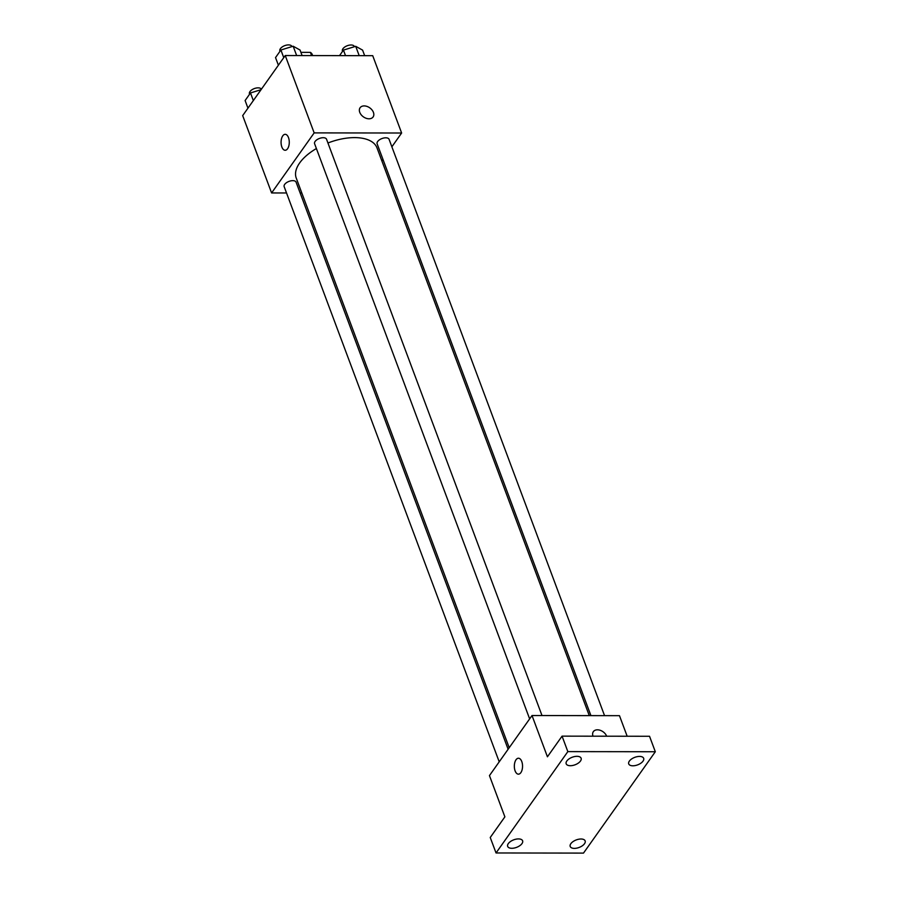 <?xml version="1.0" encoding="UTF-8"?>
<svg xmlns="http://www.w3.org/2000/svg" width="898" height="898" viewBox="0 0 898 898"><rect width="100%" height="100%" fill="white"/><g stroke="black" fill="none" stroke-linecap="round" stroke-linejoin="round"><path stroke-width="1.35" d="M300.909 52.353L310.394 52.365A15.154 7.655 159.5 0 1 312.257 54.554L312.639 55.586M311.595 55.586L310.394 52.365M286.529 192.969L271.6 192.947L242.684 115.606L285.238 55.541L372.715 55.676L401.631 133.016L391.876 146.801M271.6 192.947L314.165 132.893L285.238 55.541M288.494 137.607A7.97 4.108 90.1 0 1 288.83 145.914A7.97 4.108 90.1 0 1 285.16 150.269A7.97 4.108 90.1 0 1 281.063 142.288A7.97 4.108 90.1 0 1 285.182 134.318A7.97 4.108 90.1 0 1 288.494 137.607M589.279 715.627L377.003 147.889A43.115 21.776 159.5 0 0 354.598 137.607A43.115 21.776 159.5 0 0 327.938 142.995M316.399 148.54A43.115 21.776 159.5 0 0 296.239 178.085L509.211 747.72M301.807 192.991L300.156 192.991M382.952 159.373L381.875 160.91M314.165 132.893L401.631 133.016M508.122 749.246L296.104 182.182A6.376 3.222 159.5 0 0 292.793 180.655A6.376 3.222 159.5 0 0 286.44 182.721A6.376 3.222 159.5 0 0 284.161 186.649L499.209 761.83M542.01 715.56L326.535 139.235A6.376 3.222 159.5 0 0 323.224 137.708A6.376 3.222 159.5 0 0 316.871 139.774A6.376 3.222 159.5 0 0 314.592 143.702L529.64 718.883M590.929 715.627L377.126 143.792A6.376 3.222 -20.5 0 1 381.976 138.539A6.376 3.222 -20.5 0 1 389.081 139.325L604.556 715.65M368.999 118.794A7.97 5.523 -144.7 0 1 361.176 114.776A7.97 5.523 -144.7 0 1 360.087 107.749A7.97 5.523 -144.7 0 1 369.774 107.85A7.97 5.523 -144.7 0 1 373.097 116.965A7.97 5.523 -144.7 0 1 368.999 118.794M360.076 107.749A7.97 5.523 -144.7 0 1 369.774 107.85A7.97 5.523 -144.7 0 1 373.085 116.965M285.16 150.269A7.97 4.108 90.1 0 1 281.074 142.288A7.97 4.108 90.1 0 1 285.182 134.318M496.033 852.965L567.839 751.615L655.315 751.738L583.498 853.1L496.033 852.965L490.241 837.497L504.878 816.854L489.455 775.603L532.009 715.538L619.474 715.672L627.163 736.237M567.839 751.615L562.058 736.147L649.535 736.27L655.315 751.738M532.009 715.538L547.432 756.79L562.058 736.147M521.76 761.504A7.97 4.108 90.1 0 1 522.097 769.822A7.97 4.108 90.1 0 1 518.427 774.166A7.97 4.108 90.1 0 1 514.33 766.196A7.97 4.108 90.1 0 1 518.449 758.226A7.97 4.108 90.1 0 1 521.76 761.504M593.006 736.192A7.97 5.523 -144.7 0 1 593.354 731.645A7.97 5.523 -144.7 0 1 600.246 730.31A7.97 5.523 -144.7 0 1 606.666 736.214A7.97 5.523 -144.7 0 0 600.246 730.31A7.97 5.523 -144.7 0 0 593.342 731.645M518.427 774.166A7.97 4.108 90.1 0 1 514.341 766.196A7.97 4.108 90.1 0 1 518.449 758.226M570.847 843.682A7.97 4.03 -20.5 0 1 578.694 839.237A7.97 4.03 -20.5 0 1 585.148 840.91A7.97 4.03 -20.5 0 1 584.519 843.705A7.97 4.03 -20.5 0 1 576.673 848.15A7.97 4.03 -20.5 0 1 570.219 846.488A7.97 4.03 -20.5 0 1 570.847 843.682M629.363 761.1A7.97 4.03 -20.5 0 1 637.21 756.655A7.97 4.03 -20.5 0 1 643.664 758.316A7.97 4.03 -20.5 0 1 643.035 761.122A7.97 4.03 -20.5 0 1 635.189 765.567A7.97 4.03 -20.5 0 1 628.735 763.906A7.97 4.03 -20.5 0 1 629.363 761.1M566.818 761.01A7.97 4.03 -20.5 0 1 574.664 756.554A7.97 4.03 -20.5 0 1 581.118 758.226A7.97 4.03 -20.5 0 1 580.49 761.021A7.97 4.03 -20.5 0 1 572.643 765.478A7.97 4.03 -20.5 0 1 566.189 763.805A7.97 4.03 -20.5 0 1 566.818 761.01M508.313 843.592A7.97 4.03 -20.5 0 1 516.148 839.147A7.97 4.03 -20.5 0 1 522.614 840.809A7.97 4.03 -20.5 0 1 521.974 843.615A7.97 4.03 -20.5 0 1 514.139 848.06A7.97 4.03 -20.5 0 1 507.673 846.399A7.97 4.03 -20.5 0 1 508.313 843.592M339.534 55.62L343.451 50.097L355.709 46.314L362.59 50.12L364.655 55.665M345.517 55.631L343.451 50.097M359.2 55.654L355.709 46.314M354.452 46.707L354.373 46.516A6.376 3.222 159.5 0 0 351.062 44.99A6.376 3.222 159.5 0 0 344.709 47.055A6.376 3.222 159.5 0 0 342.43 50.984L342.565 51.343M278.391 65.217L275.529 57.584L280.906 50.007L293.163 46.225L300.044 50.03L302.11 55.575M283.757 57.64L280.906 50.007M296.654 55.564L293.163 46.225M291.906 46.617L291.839 46.415A6.376 3.222 159.5 0 0 288.516 44.9A6.376 3.222 159.5 0 0 282.174 46.965A6.376 3.222 159.5 0 0 279.884 50.883L280.019 51.253M247.96 108.164L245.109 100.531L250.486 92.943L261.049 89.688M253.337 100.576L250.486 92.943M261.363 89.25A6.376 3.222 159.5 0 0 258.096 87.847A6.376 3.222 159.5 0 0 251.743 89.901A6.376 3.222 159.5 0 0 249.453 93.83L249.599 94.2"/></g></svg>
